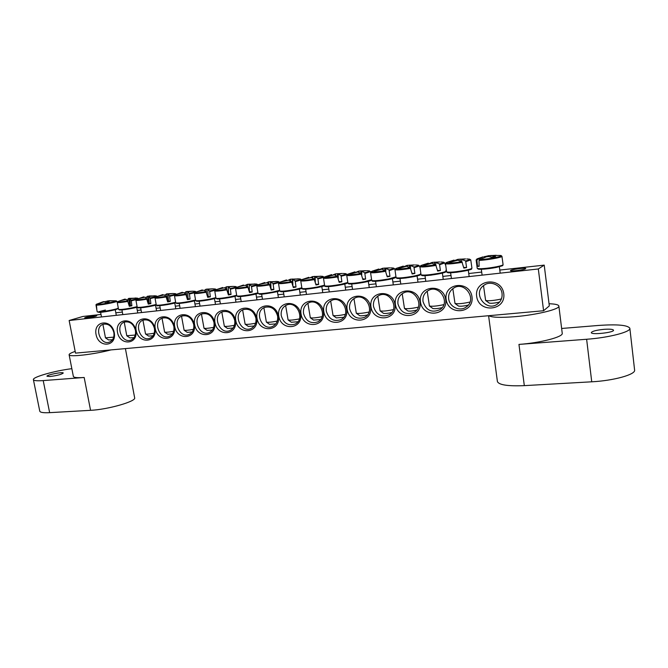<?xml version="1.0" encoding="UTF-8"?>
<svg xmlns="http://www.w3.org/2000/svg" width="668" height="668" viewBox="0 0 668 668"><rect width="100%" height="100%" fill="white"/><g stroke="black" fill="none" stroke-linecap="round" stroke-linejoin="round"><path stroke-width="1" d="M448.679 298.88C448.228 294.346 449.815 290.797 453.43 288.242C464.51 280.41 477.645 299.406 466.314 306.938C460.01 311.914 449.506 307.055 448.679 298.88M69.146 320.506L75.509 353.121L543.585 310.737L538.316 268.97L69.146 320.506L82.857 316.473L101.018 314.453M115.823 312.799L122.353 312.073M137.282 310.411L141.048 309.994M156.095 308.315L160.145 307.864M175.317 306.178L179.65 305.694M194.947 303.998L199.582 303.481M215.012 301.761L219.939 301.21M235.52 299.481L240.756 298.897M256.487 297.143L262.031 296.525M277.93 294.755L283.783 294.104M299.865 292.317L306.036 291.632M322.31 289.82L328.806 289.094M345.281 287.257L352.103 286.505M368.803 284.643L375.95 283.85M392.884 281.963L400.366 281.128M417.55 279.216L425.374 278.347M442.826 276.402L451 275.492M468.736 273.521L481.695 272.076M499.789 270.064L544.211 265.121L549.313 305.894L543.585 310.737M446.132 299.414C448.236 315.981 474.33 313.626 472 296.826C469.754 279.95 443.585 282.831 446.132 299.414M420.473 301.986C422.619 318.344 448.061 316.048 445.698 299.456C443.427 282.798 417.892 285.612 420.473 301.986M370.982 306.938C373.195 322.903 397.443 320.715 395.013 304.533C392.675 288.292 368.36 290.972 370.982 306.938M323.805 311.664C326.076 327.245 349.205 325.157 346.717 309.368C344.329 293.528 321.141 296.083 323.805 311.664M278.773 316.173C281.103 331.386 303.18 329.399 300.658 313.985C298.212 298.521 276.084 300.951 278.773 316.173M154.909 328.581C152.346 314.302 133.391 316.39 136.163 330.46C138.627 344.521 157.556 342.818 154.909 328.581M194.279 324.64C191.749 310.044 171.96 312.223 174.715 326.602C177.145 340.972 196.901 339.185 194.279 324.64M235.412 320.523C232.907 305.585 212.232 307.864 214.962 322.569C217.359 337.265 237.992 335.403 235.412 320.523M278.414 316.214C275.942 300.926 254.316 303.305 257.021 318.352C259.376 333.39 280.961 331.445 278.414 316.214M114.261 332.656C111.631 318.469 93.219 320.498 96.05 334.476C98.58 348.445 116.975 346.792 114.261 332.656M503.755 293.644C501.518 276.218 474.105 279.241 476.668 296.358C478.756 313.459 506.077 310.996 503.755 293.644M256.671 318.394C254.182 303.28 233.04 305.61 235.762 320.481C238.134 335.353 259.234 333.449 256.671 318.394M214.62 322.602C212.098 307.839 191.875 310.069 194.613 324.606C197.035 339.135 217.217 337.315 214.62 322.602M174.381 326.635C171.835 312.198 152.471 314.327 155.235 328.547C157.681 342.767 177.012 341.022 174.381 326.635M135.846 330.493C133.274 316.373 114.712 318.411 117.493 332.33C119.973 346.241 138.501 344.571 135.846 330.493M301.034 313.952C303.33 329.341 325.926 327.303 323.421 311.705C320.999 296.049 298.354 298.546 301.034 313.952M347.118 309.334C349.364 325.099 373.036 322.961 370.581 306.979C368.21 290.939 344.471 293.553 347.118 309.334M395.423 304.491C397.61 320.648 422.443 318.411 420.047 302.028C417.742 285.578 392.826 288.325 395.423 304.491M423.003 301.46C422.543 296.826 424.163 293.269 427.879 290.78C438.951 283.416 451.259 302.662 439.936 309.66C431.628 313.15 425.984 310.411 423.003 301.46M397.953 303.973C397.477 299.264 399.13 295.699 402.913 293.277C413.918 286.347 425.516 305.752 414.243 312.273C406.219 315.421 400.792 312.657 397.953 303.973M373.495 306.42C373.003 301.66 374.673 298.103 378.514 295.749C389.419 289.202 400.391 308.7 389.21 314.795C381.453 317.659 376.218 314.862 373.495 306.42M349.623 308.816C349.113 304.015 350.792 300.466 354.658 298.178C365.454 291.983 375.867 311.522 364.795 317.233C357.296 319.838 352.236 317.033 349.623 308.816M326.301 311.154C325.784 306.32 327.462 302.788 331.336 300.567C341.999 294.68 351.919 314.227 340.981 319.596C333.724 321.984 328.823 319.17 326.301 311.154M303.514 313.442C302.988 308.583 304.658 305.076 308.541 302.913C319.053 297.318 328.531 316.832 317.743 321.884C310.704 324.08 305.961 321.266 303.514 313.442M281.253 315.672C280.71 310.804 282.372 307.313 286.246 305.218C296.6 299.882 305.685 319.346 295.056 324.114C288.234 326.134 283.633 323.32 281.253 315.672M135.42 330.301C136.022 335.019 134.585 338.25 131.112 339.987C121.952 344.137 114.771 325.166 124.34 322.085C129.751 321.049 133.441 323.788 135.42 330.301M154.433 328.397C155.026 333.132 153.573 336.388 150.049 338.167C140.731 342.475 133.349 323.345 143.102 320.122C148.647 319.02 152.429 321.776 154.433 328.397M173.855 326.443C174.44 331.194 172.962 334.476 169.413 336.296C159.911 340.78 152.312 321.492 162.257 318.118C167.952 316.949 171.818 319.721 173.855 326.443M193.695 324.456C194.271 329.207 192.776 332.522 189.194 334.392C179.517 339.06 171.684 319.605 181.83 316.073C187.666 314.82 191.624 317.617 193.695 324.456M213.977 322.419C214.545 327.178 213.025 330.518 209.418 332.439C199.557 337.307 191.474 317.701 201.819 313.985C207.815 312.649 211.873 315.463 213.977 322.419M234.71 320.339C235.27 325.099 233.725 328.464 230.093 330.435C220.064 335.52 211.698 315.764 222.235 311.856C228.406 310.428 232.564 313.25 234.71 320.339M255.911 318.219C256.454 322.97 254.9 326.36 251.251 328.38C241.039 333.699 232.364 313.801 243.11 309.685C249.448 308.148 253.715 310.996 255.911 318.219M95.541 316.315C90.289 317.609 86.673 318.152 84.694 317.943C84.302 317.317 96.91 315.029 96.76 315.764L95.541 316.315M525.574 268.753C524.054 269.905 510.177 271.625 510.494 270.632C510.001 269.638 525.958 267.434 525.766 268.536L525.574 268.753M277.587 316.039C278.122 320.782 276.56 324.197 272.903 326.276C262.507 331.854 253.489 311.814 264.436 307.472C270.966 305.819 275.35 308.674 277.587 316.039M502.035 293.502C502.445 297.602 501.117 300.959 498.052 303.573C486.763 313.217 471.616 293.294 484.05 285.228C490.512 280.301 501.259 285.186 502.035 293.502M113.844 332.439C114.462 337.14 113.059 340.338 109.627 342.024C100.668 345.999 93.695 327.228 103.047 324.297C108.308 323.329 111.907 326.042 113.844 332.439M538.316 268.97L544.211 265.121M117.292 302.237L116.257 300.825C116.616 301.61 99.757 304.792 96.877 304.474L96.426 305.109L96.86 309.977L95.967 304.8L103.006 301.802M116.257 300.825L109.585 300.909L108.45 301.235L109.176 302.103L105.577 302.779L104.751 301.928L103.198 302.111L96.877 304.474M103.891 301.861L109.026 300.725L116.132 300.809M96.384 304.282L102.655 301.919L103.807 301.594L103.941 302.036M96.81 309.76L97.219 311.789C97.136 312.866 116.733 309.484 118.069 308.199M113.702 337.148L105.469 337.833L102.905 324.347M108.608 339.954L112.508 339.72M107.657 302.353L107.481 300.909M108.45 301.235L108.517 302.203M106.888 301.318L107.022 302.47M479.557 259.585L486.454 256.804L488.759 256.537L491.69 257.347L495.564 256.587L492.742 255.752L493.335 255.452L500.407 255.468C505.776 255.844 487.623 259.443 479.557 259.585L479.031 260.37L479.098 266.348L478.23 266.332L477.528 266.29L476.927 260.311L477.395 259.535C476.342 259.393 476.493 259.075 477.854 258.599L483.114 256.854M484.809 256.621L488.709 255.685L496.182 255.285M491.005 255.418L491.072 257.13M477.395 259.535L483.106 256.854M501.426 298.905L499.063 299.498C492.466 300.717 487.982 301.034 485.619 300.458L483.507 285.628M489.16 303.047L489.201 303.08C490.73 303.464 493.602 303.264 497.81 302.479L499.639 302.003M484.384 257.489L484.15 256.762M484.759 256.47L484.993 257.272M492.742 255.752L492.708 257.105M488.826 256.545L488.709 255.685M486.037 256.42L486.087 256.921M479.048 265.981L477.528 266.29M275.684 281.42L277.738 281.537C279.792 281.721 278.23 282.38 273.053 283.533L273.863 289.553L272.561 289.82L271.2 290.079L269.404 284.234C260.002 285.712 256.228 285.896 258.09 284.777L264.804 282.522L264.954 283.007M269.404 284.234L266.916 282.756L259.451 284.401L264.804 282.522M266.582 282.806L268.619 281.796L276.31 281.529L270.757 282.021L273.053 283.533M268.878 283.833L268.619 281.796M277.253 321.083C271.734 322.168 268.11 322.51 266.373 322.101L263.893 307.739M269.588 324.356L275.784 323.905M270.757 282.021L270.983 289.186L273.863 289.553M270.465 281.57L270.765 288.317M264.01 283.299L263.852 282.84M254.241 283.95L256.278 284.059C258.291 284.242 256.671 284.91 251.418 286.071L252.212 292.033L250.909 292.292L249.556 292.542L247.786 286.772C238.643 288.217 234.986 288.392 236.806 287.307L243.135 285.144M243.519 285.044L243.661 285.512L238.159 286.914L243.519 285.044M247.786 286.772L245.465 285.294L243.653 285.512M245.457 285.294L247.319 284.317L254.85 284.067L249.289 284.568L251.418 286.071M247.603 286.622L247.319 284.317M255.594 323.212C250.241 324.256 246.751 324.59 245.131 324.197L242.618 309.919M248.321 326.418L254.166 326.009M249.289 284.568L249.356 291.691M249.122 284.109L249.456 291.666M242.684 285.795L242.534 285.361M252.212 292.033L249.565 291.64M233.266 286.422L235.295 286.53C237.274 286.714 235.595 287.39 230.268 288.559L231.044 294.446L228.406 294.964L226.652 289.252C217.76 290.655 214.203 290.839 215.981 289.787L214.745 290.914C215.505 291.423 219.58 291.073 226.953 289.845M226.652 289.252L224.49 287.774L217.334 289.361L222.394 287.591M222.703 287.507L222.845 287.975M224.707 287.875L226.485 286.789L232.84 286.405L228.297 287.048L230.268 288.559M226.828 289.511L226.485 286.789M234.426 325.299C229.233 326.301 225.867 326.619 224.348 326.243L221.809 312.048M227.512 328.439L233.032 328.055M228.297 287.048L228.197 294.145M228.247 286.58L228.581 294.045M231.044 294.446L228.615 294.045M212.758 288.843L214.779 288.952C216.708 289.127 214.979 289.803 209.585 290.989L210.345 296.817L209.051 297.068L207.715 297.318L205.978 291.674C197.336 293.052 193.879 293.227 195.607 292.208L201.903 290.037M205.978 291.674L203.982 290.196L196.968 291.766L202.128 289.979M202.337 289.92L202.479 290.38M204.458 290.463L206.02 289.227L212.399 288.826L207.765 289.478L209.585 290.989M206.621 293.369L206.103 289.211M213.718 327.337C208.675 328.297 205.443 328.606 204.016 328.247L201.452 314.144M207.155 330.409L212.357 330.059M207.765 289.478L208.115 296.392L207.514 296.534M207.832 289.002L207.848 289.461M210.345 296.817L208.115 296.392M192.693 291.206L194.697 291.315C196.592 291.49 194.805 292.175 189.345 293.369L190.088 299.13L188.802 299.381L187.474 299.631L185.762 294.045C177.346 295.39 173.981 295.565 175.667 294.58L181.905 292.417M185.762 294.045L183.909 292.576L177.037 294.112L182.28 292.317M182.414 292.283L182.556 292.743M184.677 293.027L186.088 291.59L192.401 291.198L187.675 291.858L189.345 293.369M186.881 297.435L186.163 291.574M193.461 329.324C188.568 330.251 185.453 330.543 184.109 330.201L181.529 316.198M187.232 332.338L192.142 332.021M187.675 291.858L188.059 298.688L187.274 298.872M187.85 291.373L187.867 291.807M190.088 299.13L188.059 298.688M176.486 294.229L175.058 293.628C176.911 293.803 175.074 294.488 169.538 295.69L170.273 301.393L167.668 301.894L165.973 296.367C157.782 297.678 154.508 297.853 156.153 296.901L162.332 294.747M165.322 295.699L165.372 294.772L166.582 293.903L172.82 293.511L168.019 294.187L169.538 295.69M165.973 296.367L164.27 294.897L157.531 296.408L162.833 294.613M162.917 294.596L163.05 295.047M167.484 300.709L166.641 293.887M173.638 331.27C168.895 332.163 165.889 332.447 164.629 332.121L162.023 318.21M167.726 334.234L172.352 333.933M168.019 294.187L168.428 300.942L167.476 301.151M170.273 301.393L168.428 300.942M153.857 295.79L155.828 295.891C157.64 296.066 155.753 296.759 150.166 297.97L150.884 303.606L148.288 304.107L146.609 298.638C138.635 299.915 135.445 300.099 137.049 299.172L143.169 297.026M146.392 298.387L146.401 297.018L149.148 295.966L154.375 295.949L148.772 296.458L150.166 297.97M146.609 298.638L145.039 297.168L138.435 298.654L143.82 296.859L143.962 297.302M148.363 302.905L147.536 296.158M154.241 333.182C149.64 334.033 146.743 334.309 145.549 334L142.935 320.189M148.638 336.079L152.989 335.812M148.772 296.458L149.214 303.138L148.096 303.389M150.884 303.606L149.214 303.138M135.053 298.011L137.007 298.112C138.777 298.287 136.84 298.98 131.187 300.191L131.897 305.777L130.619 306.027L129.316 306.27L127.655 300.859C119.881 302.111 116.775 302.287 118.345 301.393L124.407 299.256M127.889 301.385L127.822 299.214L128.824 298.371L135.537 298.178L129.934 298.688L131.187 300.191M127.655 300.859L126.219 299.389L119.747 300.859L125.125 299.072L125.267 299.514M129.007 305.151L129.634 305.051L128.916 304.825M129.634 305.051L128.824 298.371M135.253 335.044L126.778 335.737L124.231 322.126M129.934 337.891L134.034 337.641M129.934 298.688L130.402 305.301L129.124 305.568M131.897 305.777L130.402 305.301M297.636 278.832L299.698 278.957C301.786 279.132 300.283 279.792 295.189 280.936L296.016 287.023L294.705 287.29L293.336 287.549L291.524 281.645C281.838 283.157 277.955 283.341 279.859 282.18L286.038 280.076M291.524 281.645L288.86 280.168L281.228 281.838L286.038 280.084M286.572 279.942L286.722 280.46M288.184 280.259L290.405 279.207L298.254 278.932L292.709 279.424L295.189 280.936M290.63 281.028L290.405 279.207M299.406 318.903C293.72 320.03 289.954 320.389 288.1 319.955L285.645 305.518M291.34 322.252L297.895 321.759M292.709 279.424L292.885 285.704M292.292 278.982L292.526 284.401M285.812 280.735L285.645 280.259M296.016 287.023L293.135 286.697M320.089 276.185L322.16 276.31C324.289 276.494 322.853 277.145 317.834 278.272L318.678 284.434L317.367 284.702L315.989 284.96L314.152 278.99C304.182 280.543 300.174 280.727 302.12 279.533L308.841 277.303L309 277.846M314.152 278.99L311.305 277.512L303.514 279.207L308.841 277.303M310.286 277.646L312.691 276.569L320.698 276.276L315.171 276.769L317.834 278.272M312.891 278.197L312.691 276.569M322.068 316.665C316.223 317.851 312.307 318.219 310.319 317.768L307.898 303.247M313.584 320.089L320.523 319.563M315.171 276.769L315.296 282.172M314.62 276.335L314.803 280.493M308.115 278.122L307.948 277.621M318.678 284.434L315.805 284.151M343.085 273.479L345.156 273.604C347.327 273.788 345.94 274.439 341.014 275.55L341.874 281.787L340.555 282.055L339.177 282.314L337.315 276.268C327.044 277.863 322.903 278.047 324.899 276.819L331.629 274.606L331.796 275.174M337.315 276.268L334.276 274.798L327.779 276.635L326.31 276.527L331.629 274.606M332.906 274.966L335.486 273.863L342.292 273.454L338.167 274.047L341.014 275.55M335.678 275.333L335.486 273.863M345.272 314.377C339.252 315.613 335.177 315.997 333.048 315.53L330.66 300.942M336.338 317.885L343.686 317.3M338.167 274.047L338.233 278.623M337.465 273.63L337.599 276.652M330.944 275.441L330.769 274.924M341.874 281.787L339.002 281.537M366.623 270.707L368.703 270.841C370.907 271.024 369.588 271.667 364.745 272.769L365.63 279.074L364.302 279.341L362.916 279.608L361.037 273.488C350.45 275.124 346.174 275.308 348.212 274.039L354.95 271.843L355.125 272.444M361.037 273.488L357.797 272.018L351.226 273.88L349.656 273.771L354.95 271.843M356.052 272.227L358.825 271.091L365.763 270.682L361.697 271.258L364.745 272.769M359 272.419L358.825 271.091M369.028 312.031C362.841 313.317 358.599 313.718 356.303 313.234L353.956 298.579M359.626 315.622L359.668 315.655C360.996 315.972 363.576 315.747 367.408 314.995M361.697 271.258L361.739 275.066M360.845 270.857L360.962 273.446M354.307 272.711L354.123 272.16M365.63 279.074L362.749 278.857M390.738 267.868L392.817 268.002C395.055 268.185 393.803 268.828 389.052 269.914L389.953 276.293L388.626 276.569L387.231 276.828L385.327 270.64C374.406 272.319 369.988 272.502 372.068 271.2L378.831 269.012L379.015 269.655M385.327 270.64L381.879 269.171L375.241 271.049L373.554 270.957L378.831 269.012M379.733 269.438L382.722 268.26L389.795 267.843L385.795 268.411L389.052 269.914M382.881 269.471L382.722 268.26M393.352 309.626C386.997 310.971 382.58 311.388 380.1 310.879L377.796 296.174M383.465 313.309L383.507 313.342C384.985 313.676 387.716 313.434 391.699 312.624M385.795 268.411L385.803 271.484M384.793 268.01L384.893 270.39M378.238 269.905L378.038 269.329M389.953 276.293L387.073 276.101M415.454 264.962L417.525 265.104C419.796 265.288 418.602 265.914 413.951 266.991L414.87 273.446L413.542 273.721L412.139 273.989L410.21 267.718C398.946 269.446 394.379 269.638 396.5 268.294L403.28 266.114L403.48 266.791M410.21 267.718L406.545 266.256L399.831 268.16L398.028 268.077L403.28 266.114M403.889 266.666L407.188 265.355L414.419 264.929L410.478 265.488L413.951 266.991M407.33 266.465L407.188 265.355M418.277 307.163C411.755 308.566 407.154 309.008 404.474 308.474L402.211 293.72M407.872 310.937L407.914 310.971C409.567 311.321 412.457 311.063 416.581 310.186M410.478 265.488L410.469 268.002M409.309 265.104L409.4 267.292M402.737 267.033L402.537 266.423M414.87 273.446L411.997 273.287M440.78 261.99L442.842 262.132C445.147 262.315 444.02 262.933 439.469 263.994L440.404 270.532L439.076 270.807L437.665 271.074L435.711 264.728C424.088 266.499 419.354 266.691 421.516 265.313L428.33 263.15L428.539 263.86M435.711 264.728L431.82 263.267L425.032 265.196L423.103 265.121L428.33 263.15M428.672 263.818L432.254 262.382L439.653 261.948L435.761 262.491L439.469 263.994M432.388 263.401L432.254 262.382M443.819 304.633C437.131 306.103 432.338 306.562 429.432 306.011L427.211 291.215M432.872 308.516L432.914 308.541C434.768 308.908 437.832 308.624 442.091 307.689M435.761 262.491L435.745 264.745M434.425 262.123L434.509 264.144M427.837 264.102L427.629 263.459M440.404 270.532L437.523 270.398M466.748 258.933L468.794 259.084C471.132 259.267 470.072 259.877 465.621 260.921L466.581 267.542L465.245 267.818L463.826 268.085L461.855 261.664C452.294 263.401 442.5 263.768 447.151 262.257L453.998 260.111L454.223 260.862M461.855 261.664L457.722 260.203L450.858 262.157L448.796 262.098L453.998 260.111M454.173 260.704L457.939 259.334L465.521 258.892L461.68 259.426L465.621 260.921M458.064 260.278L457.939 259.334M469.996 302.036C463.158 303.581 458.165 304.057 455 303.481L452.82 288.668M458.482 306.027L458.524 306.061C460.636 306.437 463.876 306.128 468.243 305.117M461.68 259.426L461.646 261.564M460.16 259.075L460.244 260.946M453.555 261.088L453.338 260.411M466.581 267.542L463.701 267.425M49.933 376.518C57.122 375.6 61.565 374.447 63.251 373.036C63.36 371.558 46.343 374.907 46.977 376.243L49.933 376.518M75.175 351.418C71.075 352.821 69.055 353.931 69.113 354.758L73.363 376.426C73.764 377.604 77.371 377.954 84.176 377.478L43.211 380.593C37.024 381.027 33.759 380.718 33.4 379.658C32.323 377.094 54.876 370.748 71.843 368.678M125.409 348.604L134.644 397.794C136.548 401.293 107.974 409.551 90.564 410.327L84.176 377.478M69.113 354.758C68.645 357.322 93.704 354.466 110.921 349.915M33.4 379.658L39.771 411.171C40.172 412.473 43.462 412.966 49.641 412.657L90.564 410.327M604.022 329.332C596.374 330.109 592.132 331.203 591.297 332.606C590.963 335.085 614.36 332.572 613.525 330.192C612.94 329.232 609.775 328.948 604.022 329.332M488.584 315.722L497.41 381.52C498.787 384.935 507.755 386.313 524.322 385.636L518.952 344.412C540.521 342.901 563.508 336.881 562.231 333.257L558.865 306.044C558.531 304.717 555.25 303.948 549.046 303.748M488.909 315.688C491.798 317.509 500.608 317.826 515.337 316.649C536.955 314.828 560.085 309.117 558.865 306.044M518.952 344.412L586.629 339.26C608.698 337.699 631.043 331.929 629.849 328.272C627.753 325.074 617.232 324.139 598.303 325.466L561.638 328.472M524.322 385.636L591.739 381.804C613.725 380.693 635.878 374.506 634.6 370.03L629.849 328.272M105.435 310.052C96.902 311.981 96.008 312.666 102.772 312.09C109.903 311.213 119.555 308.858 117.267 308.566M96.426 305.109C99.357 305.493 117.434 302.07 116.892 301.251M496.741 266.716C489.469 268.085 483.523 268.753 478.914 268.728L477.219 268.369L478.388 269.162L484.759 269.079L496.441 267.4C506.753 264.662 501.092 266.006 503.087 264.703C502.87 265.221 500.75 265.889 496.741 266.716M478.313 268.695C476.56 269.914 488.183 269.104 496.366 267.409M479.031 260.37C486.087 260.278 503.062 257.247 501.944 256.278L503.087 264.703M477.219 268.369L476.142 259.986L476.927 260.311M279.483 290.371L272.811 292.025C264.495 293.519 259.56 293.995 257.998 293.444L259.535 294.171C259.677 294.989 280.944 291.348 279.641 290.789M273.287 284.159L279.416 282.364M257.998 293.444L256.788 285.946C257.639 286.497 261.956 286.129 269.738 284.844M257.764 292.868L251.176 294.471C243.052 295.932 238.242 296.4 236.756 295.874L238.059 296.567C237.441 297.427 257.739 294.162 257.94 293.302C254.533 295.005 235.002 297.744 237.791 296.108M251.644 286.697L257.205 285.219M236.756 295.874L235.528 288.459C236.338 288.985 240.53 288.626 248.104 287.374M236.53 295.306L230.026 296.859C222.077 298.295 217.401 298.755 215.973 298.245L217.008 298.897C218.745 299.615 236.272 296.458 236.706 295.749M217.016 298.471C214.253 300.049 232.706 297.477 236.697 295.732M230.477 289.169L235.904 287.783M215.747 297.686L209.334 299.206C201.569 300.6 197.002 301.059 195.641 300.567L196.718 301.21L206.971 300.191L215.931 298.137C211.464 299.882 193.954 302.303 196.684 300.784M209.777 291.599L215.079 290.271M195.641 300.567L194.405 293.319C195.131 293.811 199.081 293.461 206.27 292.267M195.423 300.015L189.102 301.485C181.496 302.854 177.045 303.305 175.751 302.838L176.778 303.464L186.163 302.571L195.607 300.475C190.764 302.228 174.072 304.516 176.795 303.047M189.528 293.97L194.722 292.693M196.175 291.966L195.223 291.357M175.751 302.838L174.498 295.673C175.183 296.141 179.032 295.799 186.038 294.63M175.525 302.295L169.296 303.731C161.856 305.067 157.514 305.51 156.27 305.059L157.306 305.677C154.567 306.403 171.217 304.441 175.709 302.754M157.322 305.259C154.617 306.687 170.557 304.508 175.709 302.746M169.714 296.291L174.807 295.064M156.27 305.059L155.018 297.97C155.669 298.429 159.41 298.087 166.24 296.951M156.053 304.524L149.916 305.919C142.626 307.23 138.385 307.672 137.199 307.23L137.85 307.764L143.562 307.497L156.237 304.984C150.818 306.737 135.562 308.816 138.259 307.43M150.325 298.554L155.31 297.377M137.199 307.23L135.938 300.224C136.556 300.658 140.196 300.324 146.868 299.214M136.982 306.704L130.945 308.065C123.805 309.351 119.664 309.785 118.528 309.359L119.43 309.944L122.879 309.827L137.174 307.163M119.589 309.551C116.9 310.896 131.529 308.917 137.165 307.155M131.337 300.784L136.222 299.64M118.528 309.359L117.259 302.429C117.844 302.846 121.392 302.52 127.905 301.435M280.752 291.223C277.763 293.294 305.192 288.826 301.702 287.816L294.947 289.528C286.43 291.048 281.353 291.532 279.717 290.964L281.687 291.724C286.463 292.058 303.99 288.359 301.844 288.217M295.431 281.57L301.427 279.842M279.717 290.964L278.514 283.382C279.424 283.95 283.875 283.574 291.866 282.255M324.414 285.194L317.592 286.964C308.875 288.526 303.656 289.01 301.928 288.426C301.619 288.868 302.504 289.127 304.566 289.211L317.216 287.624L324.548 285.562M302.971 288.693C300.015 290.78 327.646 286.347 324.197 285.286M318.093 278.915L323.955 277.278M301.928 288.426L300.742 280.752C301.702 281.337 306.295 280.961 314.511 279.608M347.661 282.506L340.772 284.343C331.846 285.946 326.468 286.438 324.656 285.829C324.189 286.338 325.291 286.605 327.963 286.622C332.547 286.522 344.053 284.451 346.007 283.649L347.769 282.814M325.7 286.104C322.769 288.2 350.633 283.808 347.218 282.698M341.29 276.201L347.034 274.69M324.656 285.829L323.479 278.063C324.498 278.673 329.24 278.28 337.691 276.894M371.45 279.742L364.511 281.662C355.351 283.299 349.823 283.8 347.911 283.174C349.397 283.741 345.815 284.109 353.714 283.833C362.716 282.931 370.79 280.894 370.832 280.51L371.525 279.959M348.955 283.449C346.057 285.57 374.172 281.203 370.79 280.051M365.037 273.421L370.489 271.6L370.682 272.101M347.911 283.174L346.742 275.308C347.836 275.942 352.729 275.542 361.43 274.122M395.79 276.869L388.818 278.915C379.424 280.585 373.721 281.103 371.709 280.443C373.888 280.927 368.01 281.696 380 280.894C390.521 279.525 395.857 277.746 395.172 277.696L395.815 276.944M372.769 280.735C369.888 282.873 398.278 278.539 394.93 277.345M389.361 270.565L394.646 268.778L394.947 269.571M371.709 280.443L370.556 272.486C371.717 273.145 376.777 272.736 385.737 271.275M420.598 273.972C420.339 274.506 418.043 275.216 413.717 276.101C404.082 277.813 398.203 278.331 396.082 277.654L396.683 278.247C397.844 278.339 395.89 278.948 405.935 277.963C425.984 274.398 418.519 275.049 420.598 273.972L420.623 273.621M397.143 277.955C394.279 280.117 422.986 275.8 419.663 274.573M414.277 267.651L419.395 265.897L419.863 267.208M396.082 277.654L394.938 269.605C396.174 270.281 401.41 269.864 410.636 268.369M445.948 271.116C445.698 271.651 443.46 272.352 439.235 273.22C429.34 274.974 423.278 275.5 421.04 274.798L421.633 275.4C422.786 275.5 420.923 276.109 431.044 275.149C451.384 271.584 443.853 272.202 445.948 271.116L446.015 270.089M422.101 275.107C419.245 277.287 448.303 273.003 445.005 271.726M439.811 264.662L444.763 262.941L445.406 264.87M421.04 274.798L419.913 266.649C421.232 267.342 426.643 266.924 436.154 265.38M471.934 268.202C471.7 268.728 469.52 269.413 465.387 270.256C455.234 272.06 448.971 272.594 446.6 271.876L447.209 272.486C448.37 272.594 446.641 273.204 456.845 272.243C477.094 268.761 469.996 269.254 471.934 268.202L470.765 259.91L469.596 259.159M447.677 272.193C444.821 274.389 474.263 270.131 470.973 268.812M465.98 261.597L470.765 259.91M446.6 271.876L445.498 263.618C446.9 264.336 452.503 263.902 462.314 262.324M49.641 412.657L43.211 380.593M591.739 381.804L586.629 339.26M453.43 288.242L454.783 287.507M427.879 290.78L429.148 290.129M402.913 293.277L404.09 292.709M378.514 295.749L379.608 295.248M354.658 298.178L355.677 297.728M331.336 300.567L332.288 300.166M308.541 302.913L309.426 302.546M286.246 305.218L287.073 304.884M124.858 321.918L124.34 322.085M143.645 319.947L143.102 320.122M162.833 317.926L162.257 318.118M182.439 315.864L181.83 316.073M202.462 313.76L201.819 313.985M222.928 311.614L222.235 311.856M243.837 309.418L243.11 309.685M265.221 307.171L264.436 307.472M485.511 284.368L484.05 285.228M103.532 324.147L103.047 324.297M118.119 308.349L116.85 309.2C116.274 309.768 101.837 312.549 99.273 312.399L97.219 311.789M95.983 304.742L96.584 304.115M108.633 339.97L105.561 337.933M100.617 312.323L101.494 316.958M115.238 309.701L116.299 315.329M476.142 259.986L477.086 258.908M501.944 256.278L500.741 255.51M489.201 303.08L485.619 300.458M481.319 269.287L482.104 275.141M499.355 266.741L500.198 273.154M256.788 285.946L257.539 285.019M279.358 282.23L278.347 281.587M269.621 324.381L266.373 322.101M261.631 294.145L262.482 299.272M277.404 291.549L278.389 297.519M235.528 288.459L236.272 287.541M257.856 284.743L256.863 284.109M248.354 326.443L245.131 324.197M240.355 296.55L241.215 301.602M255.953 293.945L256.946 299.874M214.745 290.914L215.973 298.245M222.344 287.607L215.981 289.787M236.839 287.198L235.862 286.58M227.546 328.464L224.348 326.243M219.538 298.905L220.407 303.89M234.977 296.291L235.979 302.178M194.405 293.319L195.106 292.434M216.282 289.595L215.313 288.993M207.189 330.435L204.016 328.247M199.181 301.201L200.041 306.128M214.461 298.588L215.48 304.433M174.498 295.673L175.191 294.797M187.265 332.363L184.109 330.201M179.249 303.447L180.118 308.315M194.396 300.834L195.415 306.637M155.018 297.97L155.694 297.11M175.058 293.628L173.07 293.528M167.76 334.25L164.629 332.121M159.744 305.652L160.621 310.461M174.749 303.038L175.784 308.791M135.938 300.224L136.606 299.373M157.205 296.45L156.312 295.924M148.663 336.096L145.549 334M140.647 307.806L141.524 312.557M155.527 305.192L156.571 310.904M117.259 302.429L117.91 301.585M138.334 298.621L137.474 298.145M129.968 337.908L126.87 335.837M121.943 309.919L122.828 314.611M136.706 307.297L137.758 312.966M278.514 283.382L279.282 282.43M301.351 279.667L300.324 279.007M291.373 322.277L288.1 319.955M283.391 291.691L284.234 296.876M299.347 289.094L300.316 295.114M300.742 280.752L301.527 279.792M323.855 277.036L322.811 276.368M313.618 320.122L310.319 317.768M305.643 289.177L306.487 294.438M321.801 286.58L322.761 292.651M323.479 278.063L324.281 277.086M346.892 274.348L345.832 273.671M336.38 317.91L333.048 315.53M328.414 286.597L329.249 291.933M344.78 284.017L345.723 290.121M346.742 275.308L347.569 274.314M370.489 271.6L369.396 270.907M359.668 315.655L356.303 313.234M351.71 283.967L352.545 289.378M368.31 281.387L369.237 287.541M370.556 272.486L371.408 271.484M394.646 268.778L393.536 268.077M383.507 313.342L380.1 310.879M375.566 281.27L376.385 286.756M392.4 278.69L393.31 284.894M394.938 269.605L395.815 268.578M419.395 265.897L418.268 265.171M407.914 310.971L404.474 308.474M399.982 278.506L400.8 284.075M417.082 275.934L417.976 282.188M419.913 266.649L420.807 265.605M444.763 262.941L443.61 262.207M432.914 308.541L429.432 306.011M424.998 275.667L425.8 281.328M442.366 273.112L443.251 279.408M445.498 263.618L446.408 262.557M458.524 306.061L455 303.481M450.616 272.769L451.418 278.514M468.285 270.214L469.153 276.569"/></g></svg>

